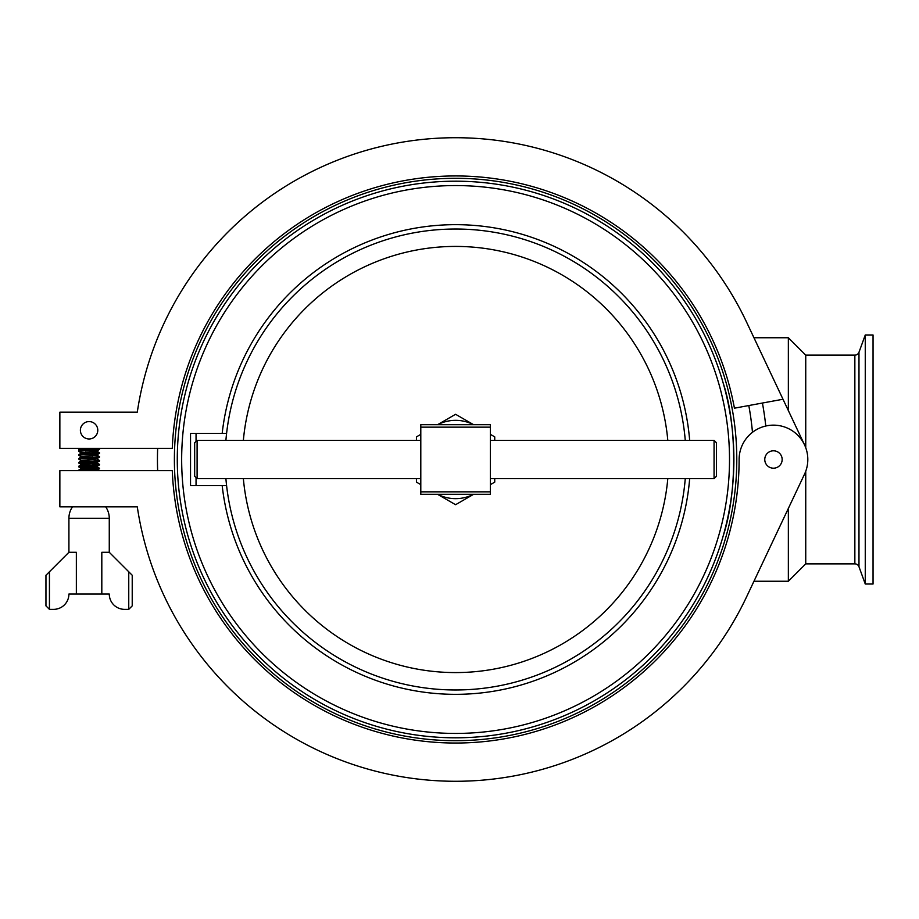 <?xml version="1.0" encoding="UTF-8"?>
<svg xmlns="http://www.w3.org/2000/svg" width="919" height="919" viewBox="0 0 919 919"><rect width="100%" height="100%" fill="white"/><g stroke="black" fill="none" stroke-linecap="round" stroke-linejoin="round"><path stroke-width="1.38" d="M714.063 440.362L716.498 442.797L716.498 476.203L714.063 478.638L714.063 440.362L490.378 440.362M714.063 478.638L490.378 478.638M420.799 440.362L197.103 440.362L197.103 478.638L420.799 478.638M197.103 478.638L194.667 476.203L194.667 442.797L197.103 440.362M865.261 584.013L865.261 334.987L873.05 334.987L873.05 584.013L865.261 584.013L858.978 566.747A4.388 4.388 0 0 0 854.854 563.864L805.745 563.864L788.353 581.256L788.353 508.437M788.353 410.563L788.353 337.744L753.959 337.744M788.353 581.256L753.959 581.256M723.173 536.007A278.308 278.308 0 0 1 455.583 737.808A278.308 278.308 0 0 0 723.173 536.007C737.118 494.043 737.176 425.164 723.173 382.993A278.308 278.308 0 0 0 455.583 181.192A278.308 278.308 0 0 1 723.173 382.993M854.854 563.864L854.854 355.136A4.388 4.388 0 0 0 858.978 352.253L865.261 334.987M854.854 355.136L805.745 355.136L788.353 337.744M805.745 563.864L805.745 471.263M805.745 447.737L805.745 355.136M764.769 459.5A8.696 8.696 0 0 0 773.465 468.196A8.696 8.696 0 0 0 782.161 459.5A8.696 8.696 0 0 0 773.465 450.804A8.696 8.696 0 0 0 764.769 459.5M99.528 448.369L99.528 449.414L78.655 451.344L81.711 450.379L96.472 449.414L78.655 449.414L78.655 448.369M78.655 451.344L81.228 452.872L96.943 450.942L92.532 450.172M85.651 452.102L89.086 452.309M99.528 452.791L96.472 453.756L78.655 455.204L81.711 454.239L99.528 452.791L89.086 451.826M78.655 455.204L81.228 456.743L96.943 454.802L92.532 454.032M99.528 456.663L96.472 457.628L78.655 459.075L81.711 458.11L99.528 456.663L96.943 455.135L89.086 454.239M78.655 459.075L81.228 460.603L96.943 458.673L92.532 457.903M99.528 460.522L96.472 461.487L78.655 462.935L81.711 461.97L99.528 460.522L96.943 458.995L89.086 458.11M78.655 462.935L89.086 463.911M78.655 470.631L81.711 469.701L99.528 468.253L79.448 466.565M99.528 464.394L96.472 465.359L78.655 466.806L81.711 465.841L99.528 464.394L92.532 463.624M78.655 466.806L98.735 468.495M81.24 470.631L79.448 470.425M99.528 468.253L96.472 469.218L78.678 470.631M99.528 449.414L96.943 450.942M89.086 449.414L96.472 449.414M92.532 455.893L89.086 455.698M76.357 594.042L68.914 594.042A15.301 15.301 0 0 1 53.601 609.354L49.431 609.354L45.95 605.874L45.95 575.26L68.914 552.296L76.357 552.296L76.357 594.042L109.269 594.042A15.301 15.301 0 0 0 124.57 609.354L128.752 609.354L132.221 605.874L128.752 609.354L128.752 571.779L132.221 575.26L132.221 605.874L132.221 575.26M68.914 552.296L68.914 518.293A20.172 20.172 0 0 1 72.498 506.817M68.914 518.293L109.269 518.293A20.172 20.172 0 0 0 105.685 506.817M80.39 430.276A8.696 8.696 0 0 0 89.086 438.972A8.696 8.696 0 0 0 97.782 430.276A8.696 8.696 0 0 0 89.086 421.58A8.696 8.696 0 0 0 80.39 430.276M157.654 448.369A298.135 298.135 0 0 0 157.654 470.631M752.477 432.298A298.135 298.135 0 0 0 748.801 405.532M685.264 440.362A230.474 230.474 0 0 0 455.583 229.026A230.474 230.474 0 0 0 225.902 440.362M733.89 459.5A278.308 278.308 0 0 0 455.583 181.192A278.308 278.308 0 0 0 177.275 459.5A278.308 278.308 0 0 0 455.583 737.808A278.308 278.308 0 0 0 733.89 459.5A278.308 278.308 0 0 1 455.583 737.808A278.308 278.308 0 0 1 177.275 459.5M739.117 459.5A34.359 34.359 0 0 1 780.989 425.979A34.359 34.359 0 0 1 804.527 474.17L746.561 596.913A321.799 321.799 0 0 1 137.287 506.817L59.861 506.817L59.861 470.631L172.278 470.631A283.523 283.523 0 0 0 461.154 742.977A283.523 283.523 0 0 0 739.117 459.5L739.347 455.537M225.902 478.638A230.474 230.474 0 0 0 455.583 689.974A230.474 230.474 0 0 0 685.264 478.638A230.474 230.474 0 0 1 455.583 689.974A230.474 230.474 0 0 1 225.902 478.638M196.046 477.57L196.046 485.588L190.532 485.588L190.532 433.412L226.591 433.412M196.046 485.588L226.591 485.588M196.046 433.412L196.046 441.43M128.752 571.779L109.269 552.296L101.814 552.296L101.814 594.042M45.95 605.874L49.431 609.354L49.431 571.779M95.048 470.631L96.943 470.597M85.651 469.425L81.228 468.656L97.012 466.806L89.086 465.841M85.651 465.565L81.228 464.796L97.012 462.935L89.086 461.97M85.651 461.694L81.228 460.924L96.943 458.995M85.651 457.834L81.228 457.065L96.943 455.135M85.651 453.963L81.228 453.193L97.012 451.344L89.086 450.379M85.651 450.103L81.159 449.414M97.012 470.183L92.532 469.494M89.086 469.218L81.159 468.253L96.943 466.404L92.532 465.634M89.086 465.359L81.159 464.394L96.943 462.533L92.532 461.763M89.086 461.487L81.228 460.603M89.086 457.628L81.228 456.743M89.086 453.756L81.228 452.872M89.086 449.896L83.48 449.414M762.425 403.027A312 312 0 0 1 765.78 426.014A34.359 34.359 0 0 1 804.527 444.83L782.999 399.248L734.43 408.185A283.523 283.523 0 0 0 172.278 448.369L59.861 448.369L59.861 412.183L137.287 412.183A321.799 321.799 0 0 1 746.561 322.087L782.999 399.248M490.378 494.284L420.799 494.284L420.799 491.849L490.378 491.849L490.378 494.284M490.378 427.151L420.799 427.151L420.799 424.716L490.378 424.716L490.378 491.849M420.799 427.151L420.799 491.849M416.433 440.362L416.433 436.893L420.799 434.365M437.524 424.716L455.583 414.285L473.641 424.716M490.378 434.365L494.744 436.893L494.744 440.362M494.744 478.638L494.744 482.107L490.378 484.635M473.641 494.284L455.583 504.715L437.524 494.284M420.799 484.635L416.433 482.107L416.433 478.638M437.616 494.284A39.161 39.161 0 0 0 473.561 494.284M473.561 424.716A39.161 39.161 0 0 0 437.616 424.716M858.978 566.747L858.978 352.253M174.392 459.5A281.191 281.191 0 0 0 455.583 740.691A281.191 281.191 0 0 0 736.785 459.5A281.191 281.191 0 0 0 455.583 178.309A281.191 281.191 0 0 0 174.392 459.5M667.803 440.362A213.082 213.082 0 0 0 243.363 440.362M222.18 485.588A234.862 234.862 0 0 0 689.664 478.638M729.514 459.5A273.931 273.931 0 0 0 455.583 185.569A273.931 273.931 0 0 0 181.663 459.5A273.931 273.931 0 0 0 455.583 733.431A273.931 273.931 0 0 0 729.514 459.5M689.664 440.362A234.862 234.862 0 0 0 222.18 433.412M243.363 478.638A213.082 213.082 0 0 0 667.803 478.638M109.269 552.296L109.269 518.293M78.701 470.126L81.228 468.656M99.47 468.196L96.943 466.726M78.701 466.266L81.228 464.796M99.47 464.325L96.943 462.866M78.701 462.395L81.228 460.924M78.701 458.535L81.228 457.065M78.701 454.664L81.228 453.193M99.47 452.734L96.943 451.263M78.701 450.804L81.09 449.414M96.943 470.264L99.47 468.793M81.228 468.334L78.701 466.863M96.943 466.404L99.47 464.934M81.228 464.474L78.701 463.004M96.943 462.533L99.47 461.062M96.943 458.673L99.47 457.202M96.943 454.802L99.47 453.331"/></g></svg>
